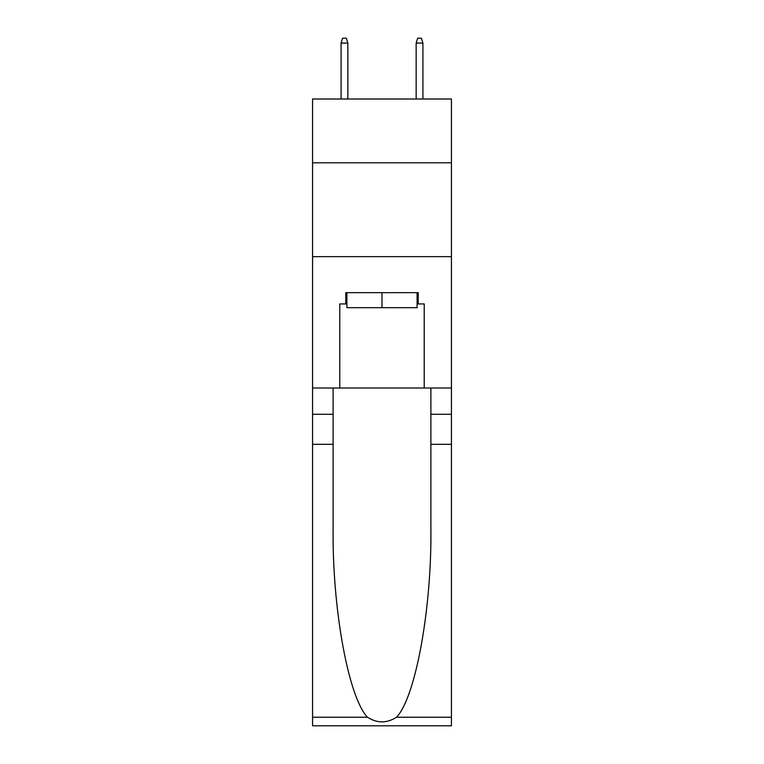 <?xml version="1.0" encoding="UTF-8"?>
<svg xmlns="http://www.w3.org/2000/svg" width="764" height="764" viewBox="0 0 764 764"><rect width="100%" height="100%" fill="white"/><g stroke="black" fill="none" stroke-linecap="round" stroke-linejoin="round"><path stroke-width="1.15" d="M451.438 162.808L451.438 99.005L312.562 99.005L312.562 162.808L451.438 162.808L451.438 388.007L424.221 388.007L424.221 303.929L418.223 303.929L418.223 292.669L345.777 292.669L345.777 303.929L346.904 303.929M312.562 444.304L333.114 444.304L333.114 527.991C332.111 607.982 348.346 697.341 367.484 717.234C377.149 723.413 386.832 723.413 396.516 717.234L451.438 717.234L451.438 725.8L312.562 725.8L312.562 162.808M417.096 292.669L417.096 307.682L346.904 307.682L346.904 292.669M382 292.669L382 307.682M396.516 717.234C415.654 697.341 431.889 607.982 430.886 527.991L430.886 388.007M430.886 444.304L451.438 444.304L451.438 388.007M333.114 388.007L333.114 444.304M451.438 717.234L451.438 444.304M312.562 388.007L339.779 388.007L339.779 303.929L345.777 303.929M312.562 256.637L451.438 256.637M339.779 388.007L424.221 388.007M417.096 303.929L418.223 303.929M347.849 99.005L347.849 43.08L341.088 43.08L341.088 99.005M341.088 43.08L342.587 38.2L346.34 38.2L347.849 43.08M416.151 43.08L417.66 38.2L421.413 38.2L422.912 43.08L416.151 43.08L416.151 99.005M422.912 43.08L422.912 99.005M430.886 414.279L451.438 414.279M333.114 414.279L312.562 414.279M312.562 717.234L367.484 717.234"/></g></svg>
